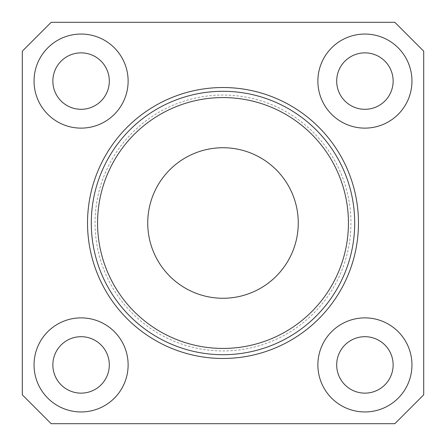 <?xml version="1.0" encoding="UTF-8"?>
<svg xmlns="http://www.w3.org/2000/svg" width="446" height="446" viewBox="0 0 446 446"><rect width="100%" height="100%" fill="white"/><g stroke="black" fill="none" stroke-linecap="round" stroke-linejoin="round"><path stroke-width="0.33" stroke-dasharray="2.23 1.67" d="M348.438 223A125.438 125.438 0 0 1 223 348.438A125.438 125.438 0 0 1 97.562 223A125.438 125.438 0 0 1 223 97.562A125.438 125.438 0 0 1 348.438 223M91.291 223A131.709 131.709 0 0 0 223 354.709A131.709 131.709 0 0 0 354.709 223A131.709 131.709 0 0 1 223 354.709A131.709 131.709 0 0 1 91.291 223A131.709 131.709 0 0 1 223 91.291A131.709 131.709 0 0 1 354.709 223A131.709 131.709 0 0 1 223 354.709A131.709 131.709 0 0 1 91.291 223A131.709 131.709 0 0 1 223 91.291A131.709 131.709 0 0 1 354.709 223A131.709 131.709 0 0 0 223 91.291A131.709 131.709 0 0 0 91.291 223M147.738 223A75.263 75.263 0 0 1 223 147.738A75.263 75.263 0 0 1 298.262 223A75.263 75.263 0 0 1 223 298.262A75.263 75.263 0 0 1 147.738 223M128.125 364.917A47.042 47.042 0 0 0 81.083 317.875A47.042 47.042 0 0 0 34.047 364.917A47.042 47.042 0 0 0 81.083 411.953A47.042 47.042 0 0 0 128.125 364.917M52.862 364.917A28.221 28.221 0 0 1 81.083 336.691A28.221 28.221 0 0 1 109.309 364.917A28.221 28.221 0 0 1 81.083 393.138A28.221 28.221 0 0 1 52.862 364.917M128.125 81.083A47.042 47.042 0 0 0 81.083 34.047A47.042 47.042 0 0 0 34.047 81.083A47.042 47.042 0 0 0 81.083 128.125A47.042 47.042 0 0 0 128.125 81.083M52.862 81.083A28.221 28.221 0 0 1 81.083 52.862A28.221 28.221 0 0 1 109.309 81.083A28.221 28.221 0 0 1 81.083 109.309A28.221 28.221 0 0 1 52.862 81.083M411.953 81.083A47.042 47.042 0 0 0 364.917 34.047A47.042 47.042 0 0 0 317.875 81.083A47.042 47.042 0 0 0 364.917 128.125A47.042 47.042 0 0 0 411.953 81.083M336.691 81.083A28.221 28.221 0 0 1 364.917 52.862A28.221 28.221 0 0 1 393.138 81.083A28.221 28.221 0 0 1 364.917 109.309A28.221 28.221 0 0 1 336.691 81.083M411.953 364.917A47.042 47.042 0 0 0 364.917 317.875A47.042 47.042 0 0 0 317.875 364.917A47.042 47.042 0 0 0 364.917 411.953A47.042 47.042 0 0 0 411.953 364.917M336.691 364.917A28.221 28.221 0 0 1 364.917 336.691A28.221 28.221 0 0 1 393.138 364.917A28.221 28.221 0 0 1 364.917 393.138A28.221 28.221 0 0 1 336.691 364.917M350.946 223A127.946 127.946 0 0 1 223 350.946A127.946 127.946 0 0 1 95.054 223A127.946 127.946 0 0 1 223 95.054A127.946 127.946 0 0 1 350.946 223A127.946 127.946 0 0 1 223 350.946A127.946 127.946 0 0 1 95.054 223A127.946 127.946 0 0 1 223 95.054A127.946 127.946 0 0 1 350.946 223A127.946 127.946 0 0 1 223 350.946A127.946 127.946 0 0 1 95.054 223A127.946 127.946 0 0 1 223 95.054A127.946 127.946 0 0 1 350.946 223A127.946 127.946 0 0 1 223 350.946A127.946 127.946 0 0 1 95.054 223A127.946 127.946 0 0 1 223 95.054A127.946 127.946 0 0 1 350.946 223M87.528 223A135.472 135.472 0 0 1 223 87.528A135.472 135.472 0 0 1 358.473 223A135.472 135.472 0 0 1 223 358.473A135.472 135.472 0 0 1 87.528 223A135.472 135.472 0 0 1 223 87.528A135.472 135.472 0 0 1 358.473 223A135.472 135.472 0 0 1 223 358.473A135.472 135.472 0 0 1 87.528 223A135.472 135.472 0 0 1 223 87.528A135.472 135.472 0 0 1 358.473 223A135.472 135.472 0 0 1 223 358.473A135.472 135.472 0 0 1 87.528 223M394.833 423.7L423.7 394.833L423.7 51.167L394.833 22.3L51.167 22.3L22.3 51.167L22.3 394.833L51.167 423.7L394.833 423.7"/><path stroke-width="0.67" d="M97.562 223A125.438 125.438 0 0 0 223 348.438A125.438 125.438 0 0 0 348.438 223A125.438 125.438 0 0 0 223 97.562A125.438 125.438 0 0 0 97.562 223M354.709 223A131.709 131.709 0 0 1 223 354.709A131.709 131.709 0 0 1 91.291 223A131.709 131.709 0 0 1 223 91.291A131.709 131.709 0 0 1 354.709 223M298.262 223A75.263 75.263 0 0 0 223 147.738A75.263 75.263 0 0 0 147.738 223A75.263 75.263 0 0 0 223 298.262A75.263 75.263 0 0 0 298.262 223M128.125 364.917A47.042 47.042 0 0 0 81.083 317.875A47.042 47.042 0 0 0 34.047 364.917A47.042 47.042 0 0 0 81.083 411.953A47.042 47.042 0 0 0 128.125 364.917M109.309 364.917A28.226 28.226 0 0 0 81.083 336.691A28.226 28.226 0 0 0 52.862 364.917A28.226 28.226 0 0 0 81.083 393.138A28.226 28.226 0 0 0 109.309 364.917M128.125 81.083A47.042 47.042 0 0 0 81.083 34.047A47.042 47.042 0 0 0 34.047 81.083A47.042 47.042 0 0 0 81.083 128.125A47.042 47.042 0 0 0 128.125 81.083M109.309 81.083A28.226 28.226 0 0 0 81.083 52.862A28.226 28.226 0 0 0 52.862 81.083A28.226 28.226 0 0 0 81.083 109.309A28.226 28.226 0 0 0 109.309 81.083M411.953 81.083A47.042 47.042 0 0 0 364.917 34.047A47.042 47.042 0 0 0 317.875 81.083A47.042 47.042 0 0 0 364.917 128.125A47.042 47.042 0 0 0 411.953 81.083M393.138 81.083A28.226 28.226 0 0 0 364.917 52.862A28.226 28.226 0 0 0 336.691 81.083A28.226 28.226 0 0 0 364.917 109.309A28.226 28.226 0 0 0 393.138 81.083M411.953 364.917A47.042 47.042 0 0 0 364.917 317.875A47.042 47.042 0 0 0 317.875 364.917A47.042 47.042 0 0 0 364.917 411.953A47.042 47.042 0 0 0 411.953 364.917M393.138 364.917A28.226 28.226 0 0 0 364.917 336.691A28.226 28.226 0 0 0 336.691 364.917A28.226 28.226 0 0 0 364.917 393.138A28.226 28.226 0 0 0 393.138 364.917M87.528 223A135.472 135.472 0 0 1 223 87.528A135.472 135.472 0 0 1 358.473 223A135.472 135.472 0 0 1 223 358.473A135.472 135.472 0 0 1 87.528 223M394.833 423.7L423.7 394.833L423.7 51.167L394.833 22.3L51.167 22.3L22.3 51.167L22.3 394.833L51.167 423.7L394.833 423.7"/></g></svg>
